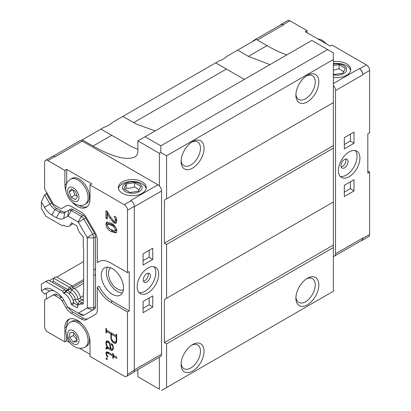 <?xml version="1.0" encoding="UTF-8"?>
<svg xmlns="http://www.w3.org/2000/svg" width="411" height="411" viewBox="0 0 411 411"><rect width="100%" height="100%" fill="white"/><g stroke="black" fill="none" stroke-linecap="round" stroke-linejoin="round"><path stroke-width="0.62" d="M133.945 371.857L160.49 356.527A5.071 2.928 -120 0 0 161.544 354.205L161.544 191.007A5.071 2.928 -120 0 0 159.391 185.967A5.071 2.928 -120 0 0 157.958 184.791L82.267 141.096A5.071 2.928 -120 0 0 80.936 140.624L100.88 129.105L131.268 146.516L137.87 149.414M159.391 185.967L159.391 153.313L137.87 140.886L137.87 151.243C137.855 153.894 136.786 155.841 134.664 157.084C126.501 160.609 112.619 156.935 93.03 146.064L82.267 139.853M137.87 369.587L137.87 376.779L159.391 389.207L159.391 357.164M286.78 54.915C280.538 52.716 273.947 49.618 267.006 45.621L256.248 39.41L237.635 50.152L248.393 56.369L269.965 64.625M295.92 297.086A13.697 7.907 120 0 0 298.72 302.383A13.697 7.907 120 0 0 309.278 298.715A13.697 7.907 120 0 0 315.252 284.931A13.697 7.907 120 0 0 312.417 278.663A13.697 7.907 120 0 0 306.426 278.889M295.884 298.186A16.235 9.371 -60 0 1 307.361 278.304A16.235 9.371 -60 0 1 318.844 284.931A16.235 9.371 -60 0 1 307.361 304.813A16.235 9.371 -60 0 1 295.884 298.186M181.133 363.355A13.697 7.907 120 0 0 183.933 368.657A13.697 7.907 120 0 0 194.485 364.989A13.697 7.907 120 0 0 200.465 351.205A13.697 7.907 120 0 0 197.629 344.932A13.697 7.907 120 0 0 191.639 345.158M181.097 364.459A16.235 9.371 -60 0 1 192.574 344.577A16.235 9.371 -60 0 1 204.051 351.205A16.235 9.371 -60 0 1 192.574 371.087A16.235 9.371 -60 0 1 181.097 364.459M181.133 160.393A13.697 7.907 120 0 0 183.933 165.695A13.697 7.907 120 0 0 190.781 165.017A13.697 7.907 120 0 0 199.731 152.943A13.697 7.907 120 0 0 197.629 141.97A13.697 7.907 120 0 0 191.639 142.196M181.097 161.497A16.235 9.371 -60 0 1 192.574 141.615A16.235 9.371 -60 0 1 204.051 148.243A16.235 9.371 -60 0 1 192.574 168.125A16.235 9.371 -60 0 1 181.097 161.497M295.92 94.119A13.697 7.907 120 0 0 298.72 99.421A13.697 7.907 120 0 0 305.568 98.743A13.697 7.907 120 0 0 314.518 86.675A13.697 7.907 120 0 0 312.417 75.696A13.697 7.907 120 0 0 306.426 75.922M295.884 95.224A16.235 9.371 -60 0 1 307.361 75.341A16.235 9.371 -60 0 1 318.844 81.969A16.235 9.371 -60 0 1 307.361 101.851A16.235 9.371 -60 0 1 295.884 95.224M100.88 129.105L104.075 127.266A23.591 13.62 120 0 0 112.48 122.411L218.863 60.992A23.591 13.62 120 0 0 227.268 56.137L237.635 50.152M137.87 140.886L145.042 136.745L160.829 145.859L160.829 152.486L166.568 155.8L166.568 198.878L164.415 200.121L333.372 102.575L333.372 145.653L164.415 243.199L166.568 244.442L166.568 298.288L164.415 299.532L333.372 201.986L333.372 245.064L164.415 342.61L166.568 343.853L166.568 387.552L161.544 390.45L333.372 291.25L333.372 245.064M159.391 153.313L160.829 152.486M164.415 243.199L164.415 200.121M159.391 389.207L137.87 376.779M164.415 342.61L164.415 299.532M145.042 136.745L311.846 40.442L333.372 52.87L333.372 102.575L166.568 198.878M166.568 298.288L333.372 201.986L333.372 145.653M244.406 79.38L215.672 62.837M122.843 116.426L136.282 124.107L155.178 130.893M160.829 145.859L327.629 49.556M333.372 148.14L166.568 244.442M166.568 387.552L333.372 291.25M333.372 247.55L166.568 343.853M333.372 59.497L166.568 155.8M252.935 41.321A5.071 2.928 60 0 1 253.721 40.406A5.071 2.928 60 0 1 254.902 40.18M333.372 85.519A5.071 2.928 60 0 1 335.535 90.569L335.535 253.767A5.071 2.928 60 0 1 334.482 256.089A5.071 2.928 60 0 1 333.372 256.32M333.372 64.229A9.828 5.677 180 0 1 345.06 66.484A9.828 5.677 180 0 1 343.74 73.564A9.828 5.677 180 0 1 333.372 74.869M333.372 63.684A13.948 8.056 180 0 1 350.64 70.522M333.372 65.529L339.065 64.65L345.276 68.236L343.005 73.137L334.518 74.448L333.372 73.785M339.065 64.65L339.065 68.791L333.372 70.158M343.601 71.843L339.065 68.791M333.372 61.742A13.948 8.056 180 0 1 350.742 69.546A13.948 8.056 180 0 1 346.653 75.244A13.948 8.056 180 0 1 333.372 77.355M349.165 151.875A15.217 8.785 -60 0 1 356.774 151.12A15.217 8.785 -60 0 1 356.774 168.695A15.217 8.785 -60 0 1 341.556 177.48A15.217 8.785 -60 0 1 339.224 165.284A15.217 8.785 -60 0 1 349.165 151.875M340.257 176.417A15.217 8.785 120 0 0 353.907 167.036A15.217 8.785 120 0 0 355.202 150.529M344.5 159.494A5.071 2.928 120 0 0 341.187 163.963A5.071 2.928 120 0 0 341.967 168.027A5.071 2.928 120 0 0 347.038 165.099A5.071 2.928 120 0 0 347.038 159.242A5.071 2.928 120 0 0 344.5 159.494M341.13 166.989A5.071 2.928 120 0 0 344.886 163.855A5.071 2.928 120 0 0 345.723 159.036M344.32 185.31L354.01 179.72L354.01 190.925L344.32 196.515L344.32 185.31M350.419 181.79L350.419 188.634L354.01 190.925M350.419 188.634L344.32 192.158M344.32 137.675L354.01 132.085L354.01 143.29L344.32 148.88L344.32 137.675M350.419 134.156L350.419 140.999L354.01 143.29M350.419 140.999L344.32 144.523M335.535 253.767L362.795 238.031A5.071 2.928 60 0 1 361.747 240.353L334.482 256.089M333.372 83.536L359.209 68.616A5.071 2.928 60 0 1 362.795 74.828L335.535 90.569M253.721 40.406L280.985 24.665A5.071 2.928 60 0 1 283.518 24.917L257.332 40.037M362.795 238.031L362.795 238.442A4.567 2.636 60 0 1 361.85 240.533A4.567 2.636 60 0 1 361.063 240.748M359.209 68.616L359.568 68.822A4.567 2.636 60 0 1 362.795 74.417L362.795 74.828M280.302 25.061A4.567 2.636 60 0 1 280.877 24.485A4.567 2.636 60 0 1 283.164 24.711L283.518 24.917M280.877 24.485L287.695 20.55A4.567 2.636 60 0 1 289.976 20.776L283.164 24.711M361.85 240.533L368.667 236.597A4.567 2.636 60 0 0 369.612 234.506L369.612 172.168L367.819 173.206L367.819 133.858L369.612 132.82L369.612 70.481A4.567 2.636 -120 0 0 366.386 64.887L332.129 45.112L330.331 46.145L305.224 31.647L307.017 30.614L289.976 20.776M367.819 171.135L369.612 172.168M307.017 30.614L307.017 32.685M80.936 140.624A5.071 2.928 -120 0 0 79.729 140.845L53.137 156.195M69.742 337.59L69.711 332.792L73.281 332.432L76.883 336.871L76.919 341.669L73.343 342.034L69.742 337.59L73.471 335.438L77.078 339.876M70.641 322.08C67.872 323.308 66.243 326.421 65.76 331.42C66.669 337.986 68.812 342.497 72.192 344.952C76.503 348.543 80.808 349.268 85.098 347.12A14.457 8.348 -120 0 0 85.098 330.429A14.457 8.348 -120 0 0 70.641 322.08L72.002 321.294A14.457 8.348 60 0 1 82.585 324.598M88.889 335.515A14.457 8.348 60 0 1 86.459 346.334L85.098 347.12M76.903 339.979L73.343 342.034M73.775 333.038L73.471 335.438M75.383 191.382L77.453 196.72L75.383 199.664L71.242 197.275L69.171 191.937L71.242 188.988L75.383 191.382M70.641 179.175L72.002 178.389A14.457 8.348 60 0 1 88.088 190.118A14.457 8.348 60 0 1 86.459 203.43L85.098 204.221A14.457 8.348 -120 0 0 86.721 190.91A14.457 8.348 -120 0 0 70.641 179.175C67.101 181.492 66.407 184.287 66.222 184.996L65.76 188.187C65.549 191.408 67.08 197.275 72.192 202.048C77.432 206.466 82.698 205.906 85.098 204.221M72.757 189.867L69.171 191.937M72.901 189.784L74.972 195.122L71.242 197.275M74.972 195.122L77.191 196.032M139.257 191.603A9.828 5.677 180 0 1 125.36 191.603A9.828 5.677 180 0 1 125.36 183.578A9.828 5.677 180 0 1 139.257 183.578A9.828 5.677 180 0 1 139.257 191.603M118.46 188.562A13.948 8.056 180 0 1 122.442 183.835A13.948 8.056 180 0 1 136.858 181.919A13.948 8.056 180 0 1 146.157 188.562M134.582 182.69L140.793 186.275L138.522 191.177L130.035 192.487L123.819 188.901L126.095 184L134.582 182.69L134.582 186.83C131.751 188.017 128.926 188.454 126.095 188.146L125.494 189.867M126.095 188.146L126.095 184M139.124 189.882L134.582 186.83M122.442 181.893A13.948 8.056 180 0 1 137.644 180.146A13.948 8.056 180 0 1 146.259 187.591A13.948 8.056 180 0 1 132.306 195.641A13.948 8.056 180 0 1 118.358 187.591A13.948 8.056 180 0 1 122.442 181.893M122.375 292.976A15.726 9.078 60 0 1 117.433 291.461A15.726 9.078 60 0 1 107.471 267.165M123.408 289.776A12.684 7.321 60 0 1 111.088 282.29A12.684 7.321 60 0 1 110.729 267.854M147.914 292.904A15.217 8.785 -60 0 1 140.3 293.654A15.217 8.785 -60 0 1 140.3 276.084A15.217 8.785 -60 0 1 155.522 267.294A15.217 8.785 -60 0 1 157.855 279.49A15.217 8.785 -60 0 1 147.914 292.904M139.005 292.591A15.217 8.785 120 0 0 145.042 291.245A15.217 8.785 120 0 0 154.551 279.151A15.217 8.785 120 0 0 153.95 266.703M146.835 281.972A5.071 2.928 120 0 0 150.149 277.497A5.071 2.928 120 0 0 149.373 273.433A5.071 2.928 120 0 0 144.297 276.362A5.071 2.928 120 0 0 144.297 282.218A5.071 2.928 120 0 0 146.835 281.972M143.465 281.186A5.071 2.928 120 0 0 144.682 280.728A5.071 2.928 120 0 0 148.058 273.228M143.069 253.854L152.753 248.259L152.753 259.464L143.069 265.054L143.069 253.854M143.069 301.489L152.753 295.894L152.753 307.099L143.069 312.689L143.069 301.489M56.795 277.076L83.633 261.591M83.633 279.537L72.223 286.123M149.167 250.33L149.167 257.178L152.753 259.464M149.167 257.178L143.069 260.697M149.167 297.965L149.167 304.813L152.753 307.099M149.167 304.813L143.069 308.332M82.267 141.096L55.002 156.832L54.658 156.637A4.567 2.636 -120 0 0 52.377 156.411L45.559 160.347A4.567 2.636 60 0 1 47.846 160.573L64.881 170.406L66.68 169.373L91.787 183.871L89.994 184.904L124.25 204.683L131.068 200.748L130.693 200.532L157.958 184.791M124.25 204.683A4.567 2.636 -120 0 1 127.482 210.273L127.482 272.611L129.275 271.579L129.275 310.927L127.482 311.964L127.482 374.303A4.567 2.636 60 0 1 126.531 376.394L133.349 372.458A4.567 2.636 -120 0 0 134.294 370.368L134.294 206.343A4.567 2.636 -120 0 0 131.068 200.748M83.274 300.652L81.82 299.809A1.927 1.115 60 0 1 80.489 297.8A8.795 5.081 -120 0 0 73.975 288.383A1.927 1.115 60 0 1 72.911 287.315L72.105 285.917L56.204 276.737L49.387 280.672M82.041 302.835L79.308 301.258A1.927 1.115 60 0 1 77.977 299.249L80.489 297.8M72.911 287.315L70.404 288.763A1.927 1.115 60 0 0 71.463 289.832A8.795 5.081 60 0 1 77.977 299.249L75.151 299.27A6.227 3.596 60 0 0 70.538 292.606A4.495 2.594 60 0 1 68.072 290.115L67.794 289.637L53.394 281.319L51.956 282.152M78.044 305.501L74.288 303.328A0.914 0.529 60 0 1 73.656 302.378A9.813 5.667 60 0 0 66.392 291.877A0.914 0.529 60 0 1 65.888 291.373L70.404 288.763L69.593 287.366L72.105 285.917M65.611 290.896L67.794 289.637L69.593 287.366L53.692 278.185L53.394 281.319M70.189 342.882L66.68 340.858L64.881 341.89L47.846 332.052A4.567 2.636 -120 0 1 44.614 326.462L44.614 299.943L52.526 295.375A5.071 2.928 -120 0 1 55.064 295.627L56.857 294.595L61.409 297.22A5.071 2.928 60 0 1 62.446 298.001M46.412 298.91L46.412 293.048L44.614 294.086L41.388 290.68L41.388 284.114L45.862 281.535L62.359 291.06L63.376 292.822A0.914 0.529 60 0 0 63.88 293.331A9.813 5.667 -120 0 1 71.144 303.827L73.656 302.378M112.414 294.358A15.726 9.078 60 0 1 102.139 280.502A15.726 9.078 60 0 1 104.548 267.9A15.726 9.078 60 0 1 120.274 276.978A15.726 9.078 60 0 1 120.274 295.139A15.726 9.078 60 0 1 112.414 294.358M72.886 223.574A9.813 5.667 60 0 1 71.781 224.601L69.269 226.05A9.813 5.667 -120 0 0 71.144 223.158A0.914 0.529 60 0 1 71.319 222.885A0.914 0.529 60 0 1 71.776 222.932L76.646 225.742A0.914 0.529 60 0 1 77.278 226.697A9.813 5.667 -120 0 0 82.226 235.595A0.914 0.529 60 0 1 82.513 235.95L83.274 237.27L83.274 247.715L83.633 247.92L83.633 293.485L83.274 293.274L83.274 303.719L82.513 304.161A0.914 0.529 60 0 1 82.226 304.186A9.813 5.667 -120 0 0 79.153 304.474L78.26 303.96A4.495 2.594 60 0 1 75.151 299.27L73.168 300.415M46.412 192.06L46.412 193.776L44.614 194.809L41.388 201.945L41.388 208.505L45.862 216.253L62.359 225.778L63.376 225.192A0.914 0.529 60 0 1 63.88 225.264A9.813 5.667 -120 0 0 69.269 226.05M66.186 205.88L62.153 208.207A5.071 2.928 -120 0 1 59.616 207.961L55.064 205.33A5.071 2.928 -120 0 1 52.526 202.654L44.614 188.952L44.614 162.432A4.567 2.636 60 0 1 45.559 160.347M126.531 376.394A4.567 2.636 60 0 1 124.25 376.168L89.994 356.388L89.994 342.096A17.755 10.249 60 0 0 82.241 324.228A17.755 10.249 60 0 0 68.56 319.47A17.755 10.249 60 0 0 64.881 327.603L66.68 326.611M89.994 354.318L79.626 348.328M44.614 194.809L49.988 204.118A10.147 5.857 -120 0 0 55.064 209.471L59.616 212.102A10.147 5.857 -120 0 0 64.686 212.605L70.502 209.245A5.071 2.928 60 0 1 73.04 209.497L83.145 215.328A5.071 2.928 60 0 1 85.683 218.01L94.489 233.268A5.071 2.928 60 0 1 95.542 236.803L95.542 269.03A24.095 13.912 -120 0 0 95.542 274.527L95.542 306.755A5.071 2.928 60 0 1 94.489 309.077L85.683 314.163A5.071 2.928 60 0 1 85.673 314.168M50.003 290.978L46.412 293.048M52.526 295.375L54.319 294.343A5.071 2.928 60 0 1 56.857 294.595M68.293 307.407A10.147 5.857 -120 0 0 73.04 312.221L83.145 318.052A10.147 5.857 -120 0 0 88.206 318.561M127.482 311.964L110.621 302.229A24.095 13.912 60 0 1 97.335 287.207L99.128 286.169A24.095 13.912 -120 0 0 112.414 301.196L129.275 310.927M99.503 261.226A24.095 13.912 -120 0 0 99.128 261.53L97.335 262.562A24.095 13.912 60 0 1 98.573 261.689A24.095 13.912 60 0 1 110.621 262.881L127.482 272.611M63.946 207.175A5.071 2.928 60 0 1 63.936 207.18L66.171 205.885A10.147 5.857 60 0 1 71.247 206.389L81.352 212.225A10.147 5.857 60 0 1 86.423 217.578L95.234 232.837A10.147 5.857 60 0 1 97.335 239.911L97.335 262.562M46.412 193.776L51.781 203.08A10.147 5.857 -120 0 0 56.857 208.439L61.409 211.064A10.147 5.857 -120 0 0 66.469 211.573M66.68 169.373L66.68 183.66A17.755 10.249 -120 0 0 66.68 183.712M79.189 205.387A17.755 10.249 -120 0 0 87.168 206.728M69.505 319.034A17.755 10.249 -120 0 0 66.68 326.565M66.68 336.609L66.68 340.858M89.994 184.904L89.994 199.196A17.755 10.249 60 0 1 86.315 207.324A17.755 10.249 60 0 1 72.023 201.899M66.109 191.66A17.755 10.249 60 0 1 64.881 184.698L64.881 170.406M105.822 224.221L106.665 222.156L111.129 223.224C114.273 224.694 116.179 227.237 116.847 230.843L116.025 232.883L111.386 231.706C108.319 230.242 106.464 227.751 105.822 224.221L106.896 223.599L107.143 225.29M107.266 213.72L107.235 219.006L105.956 218.267L105.956 210.689L107.184 211.398L110.292 216.767L113.724 221.082L115.065 221.334L115.532 219.957L114.32 216.124L115.897 217.034L116.847 221.02L115.969 223.296L113.883 222.993L109.583 217.727L107.266 213.72L108.211 213.17M64.881 341.89L64.881 327.603M97.335 287.207L97.335 309.863A10.147 5.857 60 0 1 95.234 314.507L86.423 319.594A10.147 5.857 60 0 1 81.352 319.09L71.247 313.254A10.147 5.857 60 0 1 66.171 307.901L62.153 300.934A5.071 2.928 -120 0 0 59.616 298.258L55.064 295.627M115.599 343.339L114.541 343.324L113.025 342.445L111.396 340.231L110.852 338.058L110.852 333.917L106.444 331.374L106.444 332.931L105.956 332.653L105.956 328.327L106.444 328.605L106.444 330.161L116.231 335.808L116.231 334.256L116.719 334.539L116.719 341.454L116.169 342.995L115.599 343.339M113.308 355.171L116.719 357.138L116.719 358.351L113.308 356.383L113.308 358.5L112.825 358.222L112.825 356.106L108.165 353.414L106.773 353.136L106.444 354.169L107.862 356.584L107.641 357.031L106.547 355.787L105.956 352.761L106.516 351.811L108.119 352.176L112.825 354.893L112.825 353.337L113.308 353.619L113.308 355.171M106.444 348.569L106.444 349.216L105.956 348.934L105.956 347.978L106.506 347.043L107.333 347.141L105.956 344.279L105.956 342.42L106.485 340.889L107.605 340.904L108.715 341.541L109.835 342.831L111.196 349.186L111.977 349.638L112.825 348.62L112.825 346.545L112.218 345.014L112.218 345.343L111.345 344.839L111.345 343.565L112.182 344.048L113.308 346.607L113.308 349.057L112.182 350.372L111.129 350.362L107.703 348.379L106.444 348.569L107.862 347.763L106.788 348.384M106.67 359.707L105.956 358.305L106.67 357.781L107.399 359.137L106.67 359.707M95.542 274.527L93.749 275.565L93.749 270.063L95.542 269.03M64.686 212.605L63.741 218.421L67.764 216.099L68.709 210.283A5.071 2.928 60 0 1 71.247 210.53L81.352 216.366A5.071 2.928 60 0 1 83.885 219.042L92.696 234.301A5.071 2.928 60 0 1 93.749 237.835L93.749 270.063M54.992 291.445A10.147 5.857 -120 0 0 49.988 290.983L44.614 294.086M56.497 292.313L55.064 291.486M85.683 314.163L83.885 315.201A5.071 2.928 60 0 1 81.352 314.949L71.247 309.113A5.071 2.928 60 0 1 71.206 309.093M93.749 275.565L93.749 307.788A5.071 2.928 60 0 1 92.696 310.115L83.885 315.201L78.378 313.11A0.509 0.293 60 0 1 78.121 313.084L68.021 307.248A0.509 0.293 60 0 1 67.764 306.981L63.741 300.015A14.714 8.492 60 0 0 56.389 292.252L51.832 289.621A14.714 8.492 60 0 0 44.475 288.892L41.388 290.68M92.696 310.115L94.489 309.077L92.696 310.115L87.189 308.024L78.378 313.11M107.286 221.955L106.896 223.599M108.062 227.211L112.46 231.085L111.386 231.706M112.46 231.085L116.472 232.456M108.196 213.145L107.235 213.699M112.804 220.388L114.957 222.372L113.883 222.993M114.957 222.372L116.441 222.844M116.596 219.012L115.532 219.957M116.611 219.335L116.143 220.712L115.065 221.334M107.03 211.311L107.03 217.645L105.956 218.267M114.469 342.034L115.619 342.702L114.541 343.324M113.025 342.445L114.073 341.839M115.619 342.702L116.272 342.712M116.719 335.53L116.231 335.808M106.444 332.371L105.956 332.653M107.035 330.501L107.035 331.035M107.492 330.768L106.444 331.374M111.9 333.311L110.852 333.917M111.314 337.791L110.852 338.058M111.926 333.326L111.926 333.83M111.992 339.887L111.396 340.231M112.701 340.827L111.972 341.248M113.308 354.616L112.825 354.893M107.143 351.955L105.956 352.761M106.444 353.809L105.956 354.087M107.035 352.14L107.035 352.982M106.988 355.536L106.547 355.787M109.156 352.777L107.846 352.515L106.773 353.136M109.213 352.808L108.165 353.414M113.873 355.5L112.825 356.106M112.85 354.878L113.308 355.14M113.308 357.945L112.825 358.222M113.898 355.515L113.898 356.039M114.356 355.777L113.308 356.383M105.956 348.934L106.444 348.651M108.751 347.773L107.703 348.379M107.862 347.763L108.725 347.763M112.008 349.622L111.129 350.362M110.698 348.867L111.17 349.139M112.208 349.74L112.917 349.746M112.316 344.279L111.345 344.839M112.614 344.788L112.218 345.014M112.794 345.112L112.403 345.338M113.21 346.324L112.825 346.545M113.308 348.338L112.825 348.62M111.977 349.638L112.367 349.396M107.343 340.899L107.035 341.798L105.956 342.42M106.444 343.997L105.956 344.279M106.901 345.682L106.516 345.903M107.625 346.971L107.333 347.141M107.173 347.12L105.956 347.978M107.035 347.357L107.035 348.23M106.716 357.863L105.956 358.305M67.764 216.099A0.509 0.293 60 0 1 68.021 216.124L78.121 221.955A0.509 0.293 60 0 1 78.378 222.228L87.189 237.486A0.509 0.293 60 0 1 87.291 237.835L87.291 307.788A0.509 0.293 60 0 1 87.189 308.024M56.857 208.439L55.064 209.471L51.832 215.066L56.384 217.691L59.616 212.102L61.409 211.064M41.388 201.945L44.475 207.298L51.781 203.08M63.376 292.822L65.888 291.373L64.871 289.611L48.37 280.086L45.862 281.535M116.596 229.127L115.532 229.996L115.142 230.869L111.278 229.672C109.28 228.86 107.898 227.334 107.132 225.1L107.548 224.149L108.627 223.527L112.275 224.612L115.763 227.329M116.611 229.374L116.221 230.247L115.142 230.869M116.256 335.792L116.719 336.059M115.732 341.777L116.719 341.207L115.301 342.029L116.719 340.698M110.816 348.415L110.369 348.672L110.672 348.882L107.759 347.203L106.444 344.367L106.444 342.851L106.824 342.168L108.715 341.541M83.274 302.568A9.813 5.667 -120 0 0 81.666 303.025L79.153 304.474A9.813 5.667 -120 0 0 77.278 307.366A0.914 0.529 60 0 1 77.104 307.639A0.914 0.529 60 0 1 76.646 307.592L71.776 304.782A0.914 0.529 60 0 1 71.144 303.827M63.741 218.421A14.714 8.492 60 0 1 56.384 217.691M51.832 215.066A14.714 8.492 60 0 1 44.475 207.298M64.871 289.611L62.359 291.06M83.274 293.274L83.633 293.069M63.376 225.192L62.359 225.778M107.548 224.149L111.196 225.233L112.275 224.612M111.196 225.233C113.277 226.081 114.726 227.668 115.532 229.996M112.362 333.578L111.314 334.184L111.314 338.202L111.756 339.476L113.076 341.264L114.417 342.034L115.301 342.029M116.719 336.681L116.179 336.994L116.179 341.007M111.314 334.184L116.179 336.994M110.672 348.882L110.934 348.733M110.282 344.634L109.86 344.875L110.369 348.672M109.973 343.396L109.465 343.688L109.86 344.875M109.347 342.271L108.612 342.692L109.465 343.688M108.73 341.562L107.692 342.163L108.612 342.692M106.824 342.168L107.692 342.163M111.643 135.322L93.03 146.064M267.006 45.621L248.393 56.369M226.43 69.048L133.606 122.637M369.612 234.506L362.795 238.442M369.612 70.481L362.795 74.417M366.386 64.887L359.568 68.822M67.645 334.009A8.014 4.629 60 0 1 76.107 333.151A8.014 4.629 60 0 1 76.184 344.531A8.014 4.629 60 0 1 67.645 334.009M78.224 193.889A8.014 4.629 60 0 1 73.312 200.871A8.014 4.629 60 0 1 68.406 188.223A8.014 4.629 60 0 1 78.224 193.889M134.294 369.936L161.544 354.205M161.544 191.007L134.294 206.738M80.417 297.425L83.274 295.776M83.633 283.359L74.463 288.65M83.633 281.145L72.922 287.325M83.274 299.444L82.231 300.045M76.821 304.792L78.26 303.96L79.308 301.258L81.82 299.809M68.827 293.593L70.538 292.606L71.463 289.832L73.975 288.383M66.392 291.877L63.88 293.331M47.846 160.573L54.658 156.637M127.482 210.273L134.294 206.343M127.482 374.303L134.294 370.368M95.542 236.803L93.749 237.835L87.291 237.835M94.489 233.268L87.189 237.486M85.683 218.01L78.378 222.228M83.145 215.328L81.352 216.366L78.121 221.955M73.04 209.497L71.247 210.53L68.021 216.124M110.621 302.229L112.414 301.196M81.352 319.09L83.145 318.052M71.247 313.254L73.04 312.221M66.171 307.901L67.764 306.981M62.153 300.934L63.741 300.015M61.409 297.22L59.616 298.258M71.247 309.113L68.021 307.248L71.247 309.113M95.542 306.755L93.749 307.793L87.291 307.788M64.881 184.698L66.68 183.66M110.533 217.178L109.583 217.727M49.988 290.983L44.475 288.892M81.352 314.949L78.121 313.084M74.288 303.328L71.776 304.782M77.314 307.207L76.646 307.592M82.226 304.186L83.274 303.58M71.637 222.87L71.144 223.158M317.384 38.67L322.152 40.16L326.822 44.121"/></g></svg>
